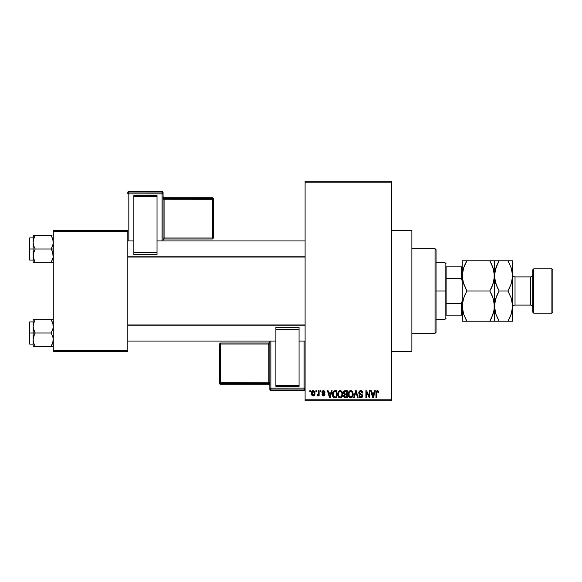 <?xml version="1.0" encoding="UTF-8"?>
<svg xmlns="http://www.w3.org/2000/svg" width="582" height="582" viewBox="0 0 582 582"><rect width="100%" height="100%" fill="white"/><g stroke="black" fill="none" stroke-linecap="round" stroke-linejoin="round"><path stroke-width="0.87" d="M391.73 351.441L411.874 351.441L411.874 230.559L391.73 230.559L411.874 230.559L411.874 351.441L391.73 351.441M305.099 182.21L305.099 399.79L391.73 399.79L391.73 182.21L305.099 182.21L305.099 181.206L391.73 181.206L391.73 182.21L391.73 181.206L305.099 181.206L305.099 400.794L391.73 400.794L391.73 182.21L305.099 182.21M315.91 391.73L315.91 390.726L316.55 390.726L316.55 391.73L315.91 391.73L316.55 391.73L316.55 390.726L315.91 390.726L316.55 390.726L316.55 391.73L315.91 391.73L315.91 390.726L315.91 391.73M317.787 395.935L318.47 395.033L317.707 395.942L317.095 395.665L317.285 394.938L318.354 394.429L318.47 390.726L319.111 390.726L319.111 395.855L318.47 395.855L318.47 395.033L317.867 395.92L317.095 395.665L317.285 394.938L318.252 394.683L318.47 393.381L318.354 394.429L317.285 394.938L317.095 395.665L317.707 395.942L318.47 395.033L318.47 395.855L319.111 395.855L319.111 390.726L318.47 390.726L319.111 390.726L319.111 395.855L318.47 395.855M320.304 391.73L320.304 390.726L320.944 390.726L320.944 391.73L320.304 391.73L320.944 391.73L320.944 390.726L320.304 390.726L320.944 390.726L320.944 391.73L320.304 391.73L320.304 390.726L320.304 391.73M321.955 392.29L322.355 391.104L323.505 390.631L324.625 391.111L325.069 392.283L324.421 392.37L323.65 391.38L322.654 391.839L322.755 392.624L324.494 393.403L324.945 394.174L324.581 395.542L323.527 395.942L322.464 395.542L322.042 394.48L323.65 395.207L324.283 394.349L322.377 393.432L321.955 392.29L324.334 394.589L323.505 395.207L322.683 394.385L322.042 394.48L323.527 395.942L324.974 394.48L322.595 392.159L323.454 391.366L324.421 392.37L325.069 392.283L323.505 390.631L321.955 392.13M331.442 390.726L330.889 392.828L331.442 390.726L332.118 390.726L330.169 397.775L329.492 397.775L327.448 390.726L328.117 390.726L328.67 392.828L330.889 392.828L328.67 392.828L328.117 390.726L327.448 390.726L329.492 397.775L330.169 397.775L332.118 390.726L331.442 390.726L332.118 390.726L330.169 397.775L329.492 397.775L327.448 390.726L328.117 390.726M340.172 390.631L341.678 391.293L342.507 392.901L341.99 396.837L339.866 397.841L338.651 397.193L337.946 395.964L338.033 392.297L338.884 391.082L340.172 390.631L338.338 391.708L337.706 394.24C337.589 396.197 338.411 397.404 340.172 397.87C341.961 397.39 342.783 396.153 342.645 394.159L342.012 391.737L340.317 390.638M350.706 390.631L352.205 391.293L353.034 392.901L353.078 395.396L352.517 396.837L350.4 397.841L349.185 397.193L348.48 395.964L348.567 392.297L349.418 391.082L350.706 390.631L348.873 391.708L348.232 394.24C348.123 396.197 348.945 397.404 350.699 397.87C352.496 397.39 353.318 396.153 353.179 394.159L352.547 391.737L350.851 390.638M377.049 390.682L378.351 391.009L378.817 392.828L378.176 392.923L377.733 391.541L376.75 391.875L376.619 397.775L375.979 397.775L376.023 392.203L376.401 391.104L377.434 390.631C376.307 390.915 375.819 391.701 375.979 392.988L375.979 397.775L376.619 397.775L376.714 391.992L377.405 391.453L378.176 392.923L378.817 392.828L378.438 391.133L377.434 390.631L378.496 391.22M374.67 390.726L374.11 392.828L374.67 390.726L375.339 390.726L373.389 397.775L372.713 397.775L370.669 390.726L371.338 390.726L371.898 392.828L374.11 392.828L371.898 392.828L371.338 390.726L370.669 390.726L372.713 397.775L373.389 397.775L375.339 390.726L374.67 390.726L375.339 390.726L373.389 397.775L372.713 397.775L370.669 390.726L371.338 390.726M369.294 390.726L369.294 396.364L369.294 390.726L369.934 390.726L369.934 397.775L369.25 397.775L366.551 392.123L366.551 397.775L365.911 397.775L365.911 390.726L366.595 390.726L369.294 396.364L366.595 390.726L365.911 390.726L365.911 397.775L366.551 397.775L366.551 392.123L369.25 397.775L369.934 397.775L369.934 390.726L369.294 390.726L369.934 390.726L369.934 397.775L369.25 397.775M358.774 392.93L359.065 391.526L359.974 390.762L361.64 390.798L362.622 391.766L362.884 393.01L362.244 393.105L361.829 391.941L361.015 391.482L359.45 392.29L359.705 393.439L361.975 394.407L362.593 395.243L362.44 397.011L360.876 397.87L359.45 397.251L358.949 395.76L359.589 395.665L360.018 396.764L361.087 397.026L361.895 396.546L361.96 395.353L359.312 394.072L358.767 392.675L359.734 394.356L361.858 395.193L362.062 395.913L360.855 397.04L359.589 395.665L358.949 395.76L360.876 397.87L362.702 395.935L359.407 392.661L360.702 391.453L362.244 393.105L362.884 393.01C362.855 391.577 362.15 390.784 360.76 390.631L358.774 392.472M353.609 397.775L355.617 390.726L356.249 390.726L358.148 397.775L357.479 397.775L355.973 391.548L354.278 397.775L353.609 397.775L354.278 397.775L355.973 391.548L357.479 397.775L358.148 397.775L356.249 390.726L355.617 390.726L356.249 390.726L358.148 397.775L357.479 397.775L355.973 391.548L354.278 397.775L353.609 397.775L355.617 390.726L353.609 397.775M345.33 390.726C344.042 390.777 343.395 391.468 343.38 392.792L344.158 390.995L347.316 390.726L347.316 397.775L344.035 397.302L343.569 395.789L344.253 394.523L343.38 392.792L344.253 394.523L343.562 396L345.322 397.775L347.316 397.775L347.316 390.726L345.33 390.726L347.316 390.726L347.316 397.775L345.322 397.775M332.969 391.861L334.905 390.726C333.122 391.097 332.315 392.283 332.482 394.29L333.479 391.169L336.789 390.726L336.789 397.775L333.551 397.411L332.482 394.29L333.973 397.644L336.789 397.775L336.789 390.726L334.905 390.726L336.789 390.726L336.789 397.775M311.421 393.337L312.345 390.886L313.647 390.697L314.636 391.548L314.92 394.181L314.054 395.695L312.985 395.927L312.039 395.404L311.421 393.337C311.326 394.756 311.923 395.629 313.203 395.942C314.506 395.622 315.102 394.734 314.993 393.287C315.095 391.846 314.506 390.959 313.203 390.631C311.894 390.966 311.297 391.868 311.421 393.337L311.421 393.337M309.864 391.73L309.864 390.726L310.504 390.726L310.504 391.73L309.864 391.73L310.504 391.73L310.504 390.726L309.864 390.726L310.504 390.726L310.504 391.73L309.864 391.73L309.864 390.726L309.864 391.73M53.275 230.559L127.814 230.559L127.814 231.571L53.275 231.571L53.275 350.429L127.814 350.429L127.814 230.559L53.275 230.559L53.275 231.571L53.275 230.559M53.275 351.441L127.814 351.441L127.814 231.571L53.275 231.571L53.275 351.441L53.275 350.429L127.814 350.429L127.814 351.441L53.275 351.441M305.099 400.794L305.099 399.79L391.73 399.79L391.73 400.794L305.099 400.794M378.817 392.828L378.169 392.69M377.405 391.453L376.619 392.93L377.405 391.453L376.685 392.101M376.619 397.775L375.979 397.775L375.979 392.988M375.987 392.595L376.023 392.203L375.987 392.595M376.088 391.817L376.205 391.439M373.302 395.709L373.899 393.65L373.302 395.709M372.742 395.949L372.109 393.65L373.899 393.65L372.109 393.65L372.836 396.313M366.551 397.775L365.911 397.775L365.911 390.726L366.595 390.726M361.211 390.668L362.019 391.024M362.564 391.657L362.841 392.508M362.884 393.01L362.244 393.105L362.135 392.486M362.2 392.785L361.829 391.941M361.015 391.482L360.207 391.526M360.702 391.453L359.407 392.661L359.531 393.214M362.695 396.124L361.829 397.637M360.083 397.717L359.611 397.419M359.072 396.553L358.985 396.16M358.949 395.76L359.589 395.665L359.676 396.189M360.469 396.997L360.855 397.04M361.175 397.011L361.618 396.837M362.055 396.073L361.64 395.018M361.909 395.273L362.062 395.913L361.858 395.193L362.062 395.913L361.858 395.193L359.734 394.356L360.847 394.72M358.992 393.672L358.818 393.185M359.072 391.519L359.923 390.777M359.967 390.762L360.36 390.66M359.822 394.392L360.425 394.603M352.838 392.304L353.114 393.308M353.15 394.807L353.078 395.367M352.685 396.568L353.158 394.778M352.328 397.084L350.699 397.87M349.811 397.659L349.367 397.368M348.298 395.156L348.713 396.524M348.24 393.912L348.705 391.992M348.392 392.835L348.56 392.304M348.785 391.853L349.418 391.082M349.651 390.915L350.153 390.704M351.273 390.704L352.205 391.286M351.317 397.775L351.87 397.506M350.568 397.033L351.601 396.757M350.189 396.953L349.389 396.313L350.437 397.019M349.2 395.978L348.873 394.261L349.149 395.855L350.815 397.04M350.48 391.475L349.229 392.443L348.873 394.261C348.756 392.755 349.367 391.824 350.713 391.453L350.48 391.475M350.597 391.46L350.713 391.453C352.015 391.802 352.627 392.697 352.539 394.145L351.783 396.604L352.539 394.145C352.685 395.695 352.074 396.662 350.699 397.04L350.299 396.989M349.091 392.777L349.149 395.855M352.517 393.694L351.739 391.861M344.966 397.753L343.831 397.019M343.402 392.384L343.489 391.992M344.02 392.785L344.158 392.108L344.1 393.316L345.41 394.021L344.02 392.785L344.653 391.635L344.042 393.054M345.184 396.939L346.676 396.953L346.676 394.843L344.799 394.909L344.202 395.884L344.799 394.909L346.676 394.843L346.676 396.953L345.562 396.953L344.202 395.884L344.486 396.698L345.272 396.946M344.209 395.731L344.224 396.138M345.475 394.843L344.333 395.287M344.813 391.591L346.676 391.548L346.676 394.021L345.41 394.021L346.676 394.021L346.676 391.548L344.653 391.635M344.486 396.698L344.93 396.909M342.311 392.304L342.507 392.901M342.623 394.807L342.551 395.367M342.151 396.568L342.543 395.396M341.794 397.084L341.037 397.681M341.583 397.31L340.485 397.848M339.284 397.659L338.826 397.361M337.764 395.156L338.186 396.524M337.713 393.912L337.858 392.835M338.498 391.482L338.891 391.082M339.124 390.915L339.888 390.653M340.455 390.646L341.008 390.806M340.994 390.798L341.67 391.286M340.034 397.033L341.067 396.757M339.91 397.019L338.724 396.095L338.346 394.261L338.666 395.978M339.946 391.475L338.702 392.443L338.346 394.261C338.229 392.755 338.84 391.824 340.179 391.453L339.946 391.475M340.063 391.46L340.179 391.453C341.481 391.802 342.092 392.697 342.005 394.145L341.256 396.604L342.005 394.145C342.151 395.695 341.539 396.662 340.164 397.04L340.288 397.04M338.557 392.777L338.615 395.855M341.99 393.694L341.205 391.861M341.801 392.785L341.365 392.028M334.992 397.775L334.475 397.753M332.948 396.648L332.766 396.218M332.497 394.771L332.584 395.542M332.504 393.73L332.577 393.068M332.642 395.804L332.766 396.204M333.784 391.912L333.377 392.574L334.992 391.548L336.149 391.548L336.149 396.953L334.097 396.808L333.122 394.298L333.29 392.865M334.614 391.57L333.901 391.817M333.195 395.28L334.097 396.808L336.149 396.953L336.149 391.548L334.861 391.548M333.581 396.335L335.014 396.953L334.206 396.851M333.617 392.115L333.13 394.654M329.841 396.706L330.671 393.65L328.888 393.65L329.783 397.04L328.888 393.65L330.671 393.65L329.667 396.538M325.069 392.283L324.341 391.984M323.454 391.366L322.595 392.159L323.963 393.119M322.042 394.48L322.748 394.698M323.308 395.193L322.683 394.385L323.796 395.185M323.505 395.207L324.334 394.589L324.123 394.159M322.515 390.951L323.345 390.638M317.707 395.942L317.095 395.665M318.252 394.683L317.285 394.938L318.405 394.174M318.354 394.429L318.47 390.726M314.818 391.962L314.92 392.399M314.986 393.061L314.986 393.512M314.615 395.083L314.789 394.698M312.985 395.927L312.541 395.796M312.367 395.695L311.901 395.229M311.603 391.941L311.828 391.439M312.49 390.798L312.978 390.646M311.574 392.057L311.486 392.435M311.494 394.218L311.625 394.705M312.629 391.584L312.068 392.981L312.381 394.72M314.309 393.905L313.225 395.207L313.996 394.771L314.338 392.981L313.982 391.795L313.036 391.38L314.338 392.981M312.272 394.516L313.225 395.207L312.061 393.294L313.349 391.373M314.302 392.632L314.193 392.188M372.909 396.604L373.208 396.036M352.161 392.392L351.892 392.028M350.029 391.613L349.651 391.882M349.491 392.057L349.229 392.443M344.399 393.759L344.879 393.978M339.502 391.613L339.124 391.882M338.964 392.057L338.702 392.443M333.377 392.574L333.137 393.861M312.068 392.981L312.068 393.599M313.996 394.771L314.251 394.21M313.982 391.795L313.494 391.417M435.045 248.696L436.049 249.7L436.049 332.3L435.045 333.304L411.874 333.304L435.045 333.304L435.045 248.696L411.874 248.696L435.045 248.696L435.045 333.304L436.049 332.3L436.049 249.7L435.045 248.696M33.283 328.103L33.13 333.006L35.189 333.006L33.705 329.79L33.13 326.357L33.698 322.945L35.189 319.707L51.216 319.707L53.122 324.611L53.129 328.081L51.216 333.006L35.189 333.006L33.283 328.103M53.129 319.707L33.13 319.707L33.13 333.006L29.1 333.006L29.1 343.482L29.1 322.53L29.1 333.006L29.704 333.006L29.704 321.926L29.704 333.006L33.13 333.006L33.13 339.655L33.698 336.236L35.189 333.006L51.216 333.006L53.122 337.902L53.129 341.372L51.216 346.297L35.189 346.297L33.705 343.089L33.13 339.655L33.13 346.297L53.122 346.297M33.472 342.281L33.13 339.655L33.13 346.297L35.189 346.297L34.36 346.297L35.189 346.297L34.302 344.595M51.216 346.297L52.7 343.067L51.216 346.297L52.045 346.297L51.216 346.297M53.042 341.83L52.926 342.303M52.933 323.723L53.129 328.081L51.216 333.006L53.122 337.902L52.897 342.427M52.104 321.424L51.216 319.707L52.045 319.707L51.216 319.707L52.045 321.3M35.189 319.707L33.705 322.93L35.189 319.707L33.13 319.707L34.36 319.707L33.13 319.707L33.13 326.357L34.36 321.3L33.509 323.585M33.232 324.945L33.48 323.701M29.704 333.006L29.704 344.086L29.704 333.006M34.36 334.592L35.189 333.006L33.13 333.006L33.13 339.655L34.36 334.592M52.7 319.707L52.045 319.707M51.602 320.398L51.216 319.707M305.099 325.2L127.814 325.2L305.099 325.2M127.814 256.8L305.099 256.8L127.814 256.8M446.125 266.825L446.125 278.538L446.125 266.825L461.235 266.825L446.125 266.825M446.125 291L446.125 278.538L446.125 303.462L446.125 291L445.121 291L446.125 291M436.049 262.795L445.121 262.795L445.121 291L445.121 262.795L446.125 263.806M436.049 291L445.121 291L436.049 291M446.125 315.175L446.125 303.462L446.125 315.175L462.239 315.175L461.235 315.175L461.235 303.462L446.125 303.462L461.235 303.462L461.235 315.175L446.125 315.175M436.049 319.205L445.121 319.205L445.121 291L445.121 319.205L446.125 318.194M462.239 266.825L461.235 266.825L461.235 278.538L462.239 280.924L461.235 278.538L461.235 266.825L462.239 266.825M446.125 278.538L461.235 278.538L446.125 278.538M462.239 301.076L461.235 303.462L462.239 301.076M53.122 253.898L53.129 257.36L51.216 262.293L53.129 257.36L52.693 252.21L53.122 253.898M52.045 250.58L52.693 252.21L51.216 248.994L35.189 248.994L33.705 245.786L33.13 242.345L33.698 238.933L35.189 235.703L34.36 237.281L35.189 235.703L33.13 235.703L33.705 235.703L33.13 235.703L33.13 248.994L29.1 248.994L29.1 259.47L29.1 238.518L29.704 260.074L29.704 248.994L33.13 248.994L33.13 255.643L33.698 252.232L35.189 248.994L51.216 248.994L52.045 250.58M53.275 248.994L51.216 248.994L53.275 248.994M33.232 257.055L33.13 262.293L35.189 262.293L33.283 257.389L33.276 253.919L35.189 248.994L33.705 245.786L33.13 242.345L33.13 262.293M34.302 260.576L35.189 262.293L51.216 262.293L34.36 262.293L35.189 262.293L34.36 260.707M53.042 257.826L52.926 258.299M52.933 239.719L53.129 244.069L51.216 248.994L52.7 245.764L53.275 242.345L52.7 238.926L51.216 235.703L35.189 235.703L51.216 235.703L52.104 237.412L51.216 235.703L52.045 235.703L51.216 235.703L52.104 237.405M53.275 262.293L52.045 262.293L53.275 262.293M51.216 262.293L52.7 262.293L51.216 262.293L52.897 258.415M33.13 237.914L29.704 237.914L29.704 248.994L29.704 237.914L29.1 238.518M33.283 235.703L33.283 240.599M34.36 235.703L35.189 235.703L34.36 237.281L35.189 235.703L34.36 235.703M33.705 262.293L34.36 262.293M34.804 261.602L35.189 262.293M33.509 258.415L33.698 259.055L33.509 258.415M52.897 239.573L52.7 238.933L52.897 239.573M52.918 323.672L53.042 324.174M33.487 342.34L33.283 341.401M33.13 319.707L33.705 319.707L33.13 319.707M52.918 239.66L53.042 240.17M533.759 268.84L532.756 269.844L532.756 312.156L533.759 313.16L533.759 268.84L533.759 313.16L551.896 313.16L552.9 312.156L552.9 269.844L551.896 268.84L551.896 313.16L551.896 268.84L533.759 268.84L551.896 268.84L552.9 269.844L552.9 312.156L551.896 313.16L533.759 313.16L532.756 312.156L532.756 269.844L533.759 268.84M515.026 276.901A2.415 2.415 0 0 1 512.611 274.478A2.415 2.415 0 0 0 515.026 276.901L515.026 305.099L530.333 305.099A2.415 2.415 0 0 1 532.756 307.522A2.415 2.415 0 0 0 530.333 305.099L530.333 276.901L515.026 276.901L530.333 276.901A2.415 2.415 0 0 0 532.756 274.478A2.415 2.415 0 0 1 530.333 276.901L530.333 305.099L515.026 305.099A2.415 2.415 0 0 0 512.611 307.522A2.415 2.415 0 0 1 515.026 305.099L515.026 276.901M462.581 271.947L462.239 275.89L463.541 268.135L466.917 260.78L489.804 260.78L493.158 268.084L494.474 275.89L493.18 283.652L489.804 291L466.917 291L463.556 283.696L462.239 275.89L462.239 306.11L463.541 298.348L466.917 291L489.804 291L493.158 298.304L494.474 306.11L494.14 310.017L491.688 317.612L489.804 321.22L466.917 321.22L463.556 313.916L462.239 306.11L462.239 321.22L494.474 321.22L491.681 321.22L494.474 321.22L494.133 302.167L494.14 310.017L493.18 313.865L489.804 321.22L491.579 317.837M462.581 321.22L463.548 321.22L462.239 321.22L462.581 302.196L463.541 298.348L466.917 291L464.691 295.358M493.667 312.221L494.133 310.053M493.696 300.13L494.474 306.11L494.14 271.983L494.14 279.804L492.023 286.642M491.819 294.892L493.631 299.883M466.051 319.656L463.556 313.916L462.588 310.082L462.239 306.11L463.061 299.977L462.581 302.167M463.025 281.87L462.239 275.89L462.581 271.983L463.541 268.135L466.917 260.78L463.548 268.106L465.134 264.163M489.804 291L491.681 287.399L489.804 291L491.797 294.848M493.667 282.001L494.133 279.833M491.819 264.672L494.133 271.918L494.474 275.89L494.474 260.78L462.239 260.78L465.033 260.78L462.239 260.78L462.239 306.11M494.133 260.78L493.172 260.78L494.474 260.78L494.474 275.89L495.777 268.135L499.152 260.78L494.816 260.78M490.99 260.78L489.804 260.78L491.805 264.65M490.662 262.344L489.804 260.78M493.66 282.023L494.474 275.89L494.474 306.11L495.777 298.348L499.152 291L495.791 283.696L494.474 275.89L494.816 279.833L494.809 271.983L497.268 264.388L495.791 268.084L499.152 260.78L497.85 263.188M491.07 288.657L491.681 287.399M493.66 312.221L494.474 306.11L494.474 321.22L499.152 321.22L495.791 313.916L494.474 306.11L494.809 310.017L494.809 302.196L496.926 295.358M491.681 321.22L489.804 321.22L491.106 318.812M493.172 260.78L491.681 260.78M465.033 260.78L466.917 260.78L465.615 263.188M463.09 282.117L466.917 291M465.644 293.343L465.04 294.601M465.724 321.22L466.917 321.22M463.548 321.22L465.033 321.22M462.239 260.78L462.239 275.89M498.287 319.656L495.791 313.916L494.824 310.082L494.816 302.167M497.93 321.22L512.611 321.22L512.611 306.11L512.611 321.22L509.817 321.22M497.879 293.343L497.268 294.601M497.152 287.152L494.824 279.862L494.816 271.947M495.289 269.779L494.824 271.918L495.289 269.786M497.37 264.163L499.152 260.78L507.933 260.78L511.294 268.084L512.611 275.89L512.611 306.11L512.611 260.78L512.269 279.804L511.309 283.652L507.933 291L511.294 298.304L512.611 306.11L511.309 313.865L509.235 318.812M512.269 260.78L507.933 260.78L511.294 268.084L512.611 275.89L511.309 283.652L507.933 291L511.294 298.304L512.611 306.11L512.269 302.167L512.269 310.017L511.309 313.865L507.933 321.22L511.302 313.894L509.817 317.619M509.148 260.78L509.81 260.78M508.799 262.344L507.933 260.78L497.275 260.78M512.269 310.053L512.611 306.11M511.789 282.023L512.611 275.89M509.206 288.657L510.159 286.642M495.784 321.22L497.268 321.22M499.152 321.22L512.269 321.22M499.152 291L507.933 291L499.152 291L497.137 287.108M511.302 260.78L507.933 260.78M507.933 291L509.81 287.399M511.796 281.994L512.269 279.833M163.069 240.933L163.069 192.438A1.004 1.004 180 0 0 162.065 191.427L162.065 192.926L128.826 192.926L128.826 191.427L162.065 191.427L163.069 192.438L163.069 193.93L128.826 193.966L128.826 240.933L128.826 193.966L162.065 193.966L162.065 240.933L162.065 193.966L163.069 193.93L162.065 192.926A1.004 1.004 0 0 1 163.069 193.93L163.069 240.933M157.031 195.545L133.86 195.545L133.86 196.36L157.031 196.36L157.031 252.733L157.031 196.36L133.86 196.36L133.86 252.733L133.86 195.545L157.031 195.545M157.031 254.676L157.031 252.733L133.86 252.733L133.86 254.676L157.031 254.676L157.031 252.733L133.86 252.733L133.86 254.676L157.031 254.676M127.814 192.438L127.814 193.93A1.004 1.004 0 0 1 128.826 192.926L128.826 191.427L162.065 191.427L162.065 193.966L162.065 192.926L128.826 192.926L128.826 193.966L128.826 192.926L127.814 193.93L128.826 193.966L127.814 193.93L127.814 192.438A1.004 1.004 0 0 1 128.826 191.427L128.826 191.427A1.004 1.004 180 0 0 127.814 192.438L128.826 191.427L162.065 191.427L163.069 192.438M212.43 198.717L164.08 198.717L164.08 197.72L212.43 197.72L212.43 198.717A1.004 1.004 0 0 1 213.434 199.721L213.434 237.98L212.43 238.009L164.08 238.009L164.08 199.757L212.43 199.757L212.43 238.984L213.434 237.98L213.434 198.724L213.434 199.721L212.43 199.757L212.43 238.009L213.434 237.98L212.43 238.984L212.43 238.009L164.08 238.009L164.08 238.984L212.43 238.984L164.08 238.984A1.004 1.004 180 0 0 163.069 239.988L164.08 238.984L164.08 238.009L163.069 238.045L164.08 238.009L164.08 199.757L213.434 199.721L212.43 198.717L212.43 199.757L212.43 198.717L164.08 198.717L164.08 199.757L163.069 199.793L164.08 199.757L164.08 198.717A1.004 1.004 0 0 1 163.069 197.705A1.004 1.004 180 0 0 164.08 198.717L164.08 197.72L212.43 197.72L212.43 198.717M213.434 198.724A1.004 1.004 180 0 0 212.43 197.72L213.434 198.724L212.43 197.72L164.08 197.72A1.004 1.004 0 0 1 163.069 196.723A1.004 1.004 180 0 0 164.08 197.72L163.069 196.709M269.844 341.067L269.844 389.562A1.004 1.004 -0 0 0 270.856 390.573L270.856 389.074L304.095 389.074L304.095 390.573L270.856 390.573L269.844 389.562L269.844 388.07L304.095 388.034L304.095 341.067L304.095 388.034L270.856 388.034L270.856 341.067L270.856 388.034L269.844 388.07L270.856 389.074A1.004 1.004 180 0 1 269.844 388.07L269.844 341.067M275.89 386.455L299.061 386.455L299.061 385.64L275.89 385.64L275.89 329.267L275.89 385.64L299.061 385.64L299.061 329.267L299.061 386.455L275.89 386.455M275.89 327.324L275.89 329.267L299.061 329.267L299.061 327.324L275.89 327.324L275.89 329.267L299.061 329.267L299.061 327.324L275.89 327.324M220.491 383.283L268.84 383.283L268.84 384.28L220.491 384.28L220.491 383.283A1.004 1.004 180 0 1 219.479 382.279L219.479 344.02L220.491 343.991L268.84 343.991L268.84 382.243L220.491 382.243L220.491 343.016L219.479 344.02L219.479 383.276L219.479 382.279L220.491 382.243L220.491 343.991L219.479 344.02L220.491 343.016L220.491 343.991L268.84 343.991L268.84 343.016L220.491 343.016L268.84 343.016A1.004 1.004 -0 0 0 269.844 342.012L268.84 343.016L268.84 343.991L269.844 343.955L268.84 343.991L268.84 382.243L219.479 382.279L220.491 383.283L220.491 382.243L220.491 383.283L268.84 383.283L268.84 382.243L269.844 382.207L268.84 382.243L268.84 383.283A1.004 1.004 180 0 1 269.844 384.295A1.004 1.004 -0 0 0 268.84 383.283L268.84 384.28L220.491 384.28L220.491 383.283M219.479 383.276A1.004 1.004 -0 0 0 220.491 384.28L219.479 383.276L220.491 384.28L268.84 384.28A1.004 1.004 180 0 1 269.844 385.284A1.004 1.004 -0 0 0 268.84 384.28L269.844 385.291M305.099 389.562L304.095 390.573L270.856 390.573L270.856 388.034L270.856 389.074L304.095 389.074L304.095 390.573A1.004 1.004 -0 0 0 305.099 389.562A1.004 1.004 180 0 1 304.095 390.573L270.856 390.573L269.844 389.562M305.099 388.07A1.004 1.004 180 0 1 304.095 389.074L304.095 388.034L304.095 389.074L305.099 388.07L304.095 388.034L305.099 388.07M33.13 321.926L29.704 321.926L29.1 322.53M33.13 344.086L29.704 344.086L29.1 343.482M127.814 341.067L275.89 341.067M299.061 341.067L305.099 341.067M127.814 324.945L305.099 324.945M305.099 240.933L157.031 240.933M133.86 240.933L127.814 240.933M305.099 257.055L127.814 257.055M33.13 260.074L29.704 260.074L29.1 259.47"/></g></svg>
